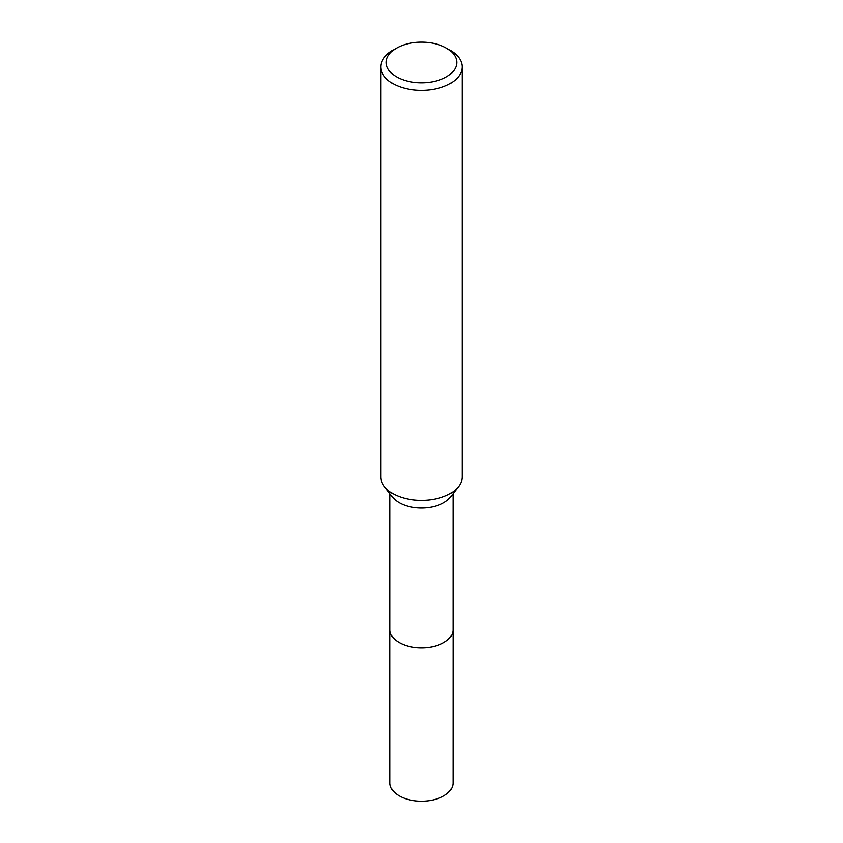 <?xml version="1.0" encoding="UTF-8"?>
<svg xmlns="http://www.w3.org/2000/svg" width="843" height="843" viewBox="0 0 843 843"><rect width="100%" height="100%" fill="white"/><g stroke="black" fill="none" stroke-linecap="round" stroke-linejoin="round"><path stroke-width="1.26" d="M452.986 493.798L452.986 629.795A31.486 18.177 180 0 1 443.766 642.651A31.486 18.177 180 0 1 409.445 646.592A31.486 18.177 180 0 1 390.014 629.795L390.014 493.798M452.986 629.436A31.497 18.188 180 0 1 443.776 642.672A31.497 18.188 180 0 1 409.15 646.539A31.497 18.188 180 0 1 390.014 629.436M446.4 48.104L450.236 50.317A40.633 23.456 180 0 1 462.133 66.903L462.133 476.98A40.633 23.456 180 0 1 458.592 486.559L450.246 497.338A31.486 18.177 180 0 1 443.766 502.765A31.486 18.177 180 0 1 392.754 497.338L384.408 486.559A40.633 23.456 180 0 1 380.867 476.98L380.867 66.903A40.633 23.456 180 0 1 392.764 50.317L396.6 48.104A35.216 20.327 180 0 1 446.4 48.104A35.216 20.327 180 0 1 446.4 76.861A35.216 20.327 180 0 1 396.6 76.861A35.216 20.327 180 0 1 396.6 48.104L392.764 50.317M458.592 486.559A40.633 23.456 180 0 1 450.236 493.576A40.633 23.456 180 0 1 384.408 486.559M462.133 66.903A40.633 23.456 180 0 1 450.236 83.489A40.633 23.456 180 0 1 405.947 88.578A40.633 23.456 180 0 1 380.867 66.903M452.986 629.278A31.507 18.188 180 0 1 453.007 629.805L452.986 783.021A31.486 18.177 180 0 1 433.555 799.817A31.486 18.177 180 0 1 399.234 795.876A31.486 18.177 180 0 1 390.014 783.021L389.993 629.805A31.507 18.188 180 0 1 390.014 629.278M453.007 629.805A31.507 18.188 180 0 1 433.555 646.613A31.507 18.188 180 0 1 399.224 642.672A31.507 18.188 180 0 1 389.993 629.805"/></g></svg>
